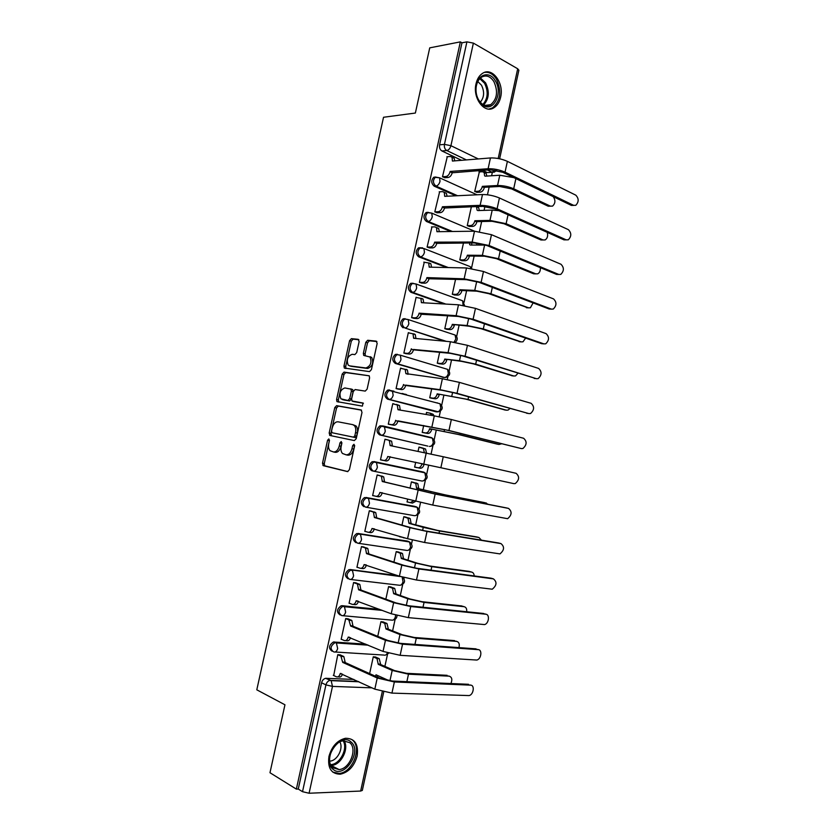<?xml version="1.0" encoding="UTF-8"?>
<svg xmlns="http://www.w3.org/2000/svg" width="835" height="835" viewBox="0 0 835 835"><rect width="100%" height="100%" fill="white"/><g stroke="black" fill="none" stroke-linecap="round" stroke-linejoin="round"><path stroke-width="1.25" d="M328.833 438.918L327.581 440.233L322.508 463.206L323.333 465.69L347.527 471.598L349.395 469.708L354.604 446.036L353.977 444.272L352.662 445.619L351.994 448.677C350.773 452.925 348.779 454.971 346.024 454.793L342.475 453.468C341.024 451.798 340.586 449.418 341.181 446.318L341.839 443.291L341.233 441.558L339.949 442.884L339.292 445.9C338.081 450.096 336.14 452.111 333.457 451.944L330.034 450.681C328.604 449.042 328.186 446.683 328.771 443.604L329.428 440.63L328.833 438.918M329.481 440.17L324.272 463.561L324.679 465.805L347.903 471.608M354.656 445.389L353.758 449.063L351.994 448.677M341.901 442.738L341.056 446.287L339.292 445.9M479.687 206.402L481.753 206.495M397.345 354.291L395.404 354.416C391.939 357.651 391.918 360.657 395.341 363.434L443.427 377.347M389.527 389.966L387.69 390.091C384.09 393.348 384.037 396.364 387.513 399.12L435.64 411.707M383.035 425.965L379.967 425.84C376.23 429.127 376.126 432.144 379.674 434.899L427.833 446.12M328.959 756.416C327.466 768.085 331.245 774.014 340.304 774.191C348.644 772.291 354.27 766.227 357.171 755.978C358.695 744.204 354.802 738.297 345.502 738.276C337.361 740.259 331.839 746.302 328.959 756.416M476.033 83.771C472.412 98.112 484.446 114.04 493.809 107.83C497.201 105.774 499.476 102.235 500.635 97.215C504.267 83.072 492.306 66.769 482.661 73.271C479.394 75.348 477.182 78.845 476.033 83.771M359.123 341.63L358.236 339.323L351.399 338.645L349.583 340.649L343.978 366.012L344.312 368.058L369.519 371.627L371.418 369.602L377.169 343.488L376.23 341.129L367.671 340.273L365.793 342.319L363.361 353.362L363.695 355.397L370.041 357.036C371.992 362.505 370.604 366.158 365.887 367.974L349.635 365.866L348.195 365.093C346.274 359.77 347.6 356.169 352.182 354.291L354.865 354.604L356.702 352.589L359.123 341.63M296.362 789.117L269.976 772.73L284.954 704.792L256.794 689.814L383.536 117.265L415.371 113.038L429.733 47.856L460.346 41.875L296.362 789.117L298.262 789.044L302.52 791.684L325.932 684.888C326.61 682.456 327.957 680.953 329.961 680.4L358.319 681.485M336.599 405.653L334.793 407.574L329.167 433.041L330.013 435.484L354.353 440.577L356.232 438.636L362.004 412.406L361.096 409.943L336.599 405.653L338.342 406.081L336.536 408.012L330.921 433.438L331.568 435.807M336.578 399.495L342.193 374.08L343.999 372.107L369.247 375.813L369.592 377.911L367.129 389.11L365.239 391.104L355.105 389.548L353.257 391.521L351.639 398.848L352.005 400.977L363.048 403.034L362.369 406.134L336.943 401.604L336.578 399.495L338.321 399.934L343.926 374.55L342.193 374.08M491.606 175.768L492.358 172.313L487.222 172.542L482.546 170.309M461.546 160.31L441.934 150.968L446.777 150.519C444.815 149.277 444.032 147.231 444.439 144.382L466.911 41.854L473.382 43.117L517.7 68.773L518.869 70.265M382.127 679.064L382.43 677.686M384.883 666.382L387.523 654.264M392.607 630.905L395.132 619.278M400.299 595.522L402.72 584.385M403.983 578.592L404.203 577.58M407.981 560.202L410.298 549.566M411.551 543.794L412.375 539.995M415.642 524.975L417.855 514.83M419.107 509.079L420.537 502.493M423.293 489.811L425.391 480.167M426.643 474.426L428.668 465.074M431.069 454.063L432.916 445.587M434.158 439.847L436.287 430.046M439.179 416.759L440.421 411.081M441.663 405.34L443.896 395.101M447.278 379.549L447.904 376.658M449.157 370.917L451.474 360.229M456.63 336.557L459.052 325.441M464.093 302.26L466.598 290.726M471.535 268.045L474.134 256.084M476.534 245.041L476.962 243.1M479.467 231.577L481.649 221.525M484.081 210.368L484.937 206.402M487.463 194.795L489.153 187.04M460.346 41.875L461.974 42.815L466.911 41.854M298.262 789.044L321.579 682.769C322.247 680.348 323.594 678.855 325.598 678.312L353.904 679.429M362.327 790.38L360.657 791.048L309.086 793.24L302.52 791.684M375.833 657.124L373.287 656.79L369.623 673.605M340.492 654.984L337.799 654.64L333.708 675.525M348.383 618.944L345.711 618.537L341.15 639.359L341.682 639.401M383.484 622.044L380.948 621.658L377.744 636.353M356.253 582.987L353.602 582.517L349.051 603.288L349.667 603.35M391.104 587.036L388.588 586.587L385.843 599.196M364.112 547.113L361.471 546.581L356.931 567.309L357.683 567.403M398.712 552.102L396.218 551.601L393.922 562.112M371.951 511.323L369.331 510.728L364.801 531.404L365.813 531.561M399.548 536.331L400.445 536.978M406.311 517.251L403.827 516.688L401.99 525.121M379.768 475.606L377.159 474.948L372.64 495.583L374.383 495.906M407.626 499.246L407.042 501.939L408.774 502.263M413.889 482.473L411.415 481.858L410.027 488.214M380.478 459.834L383.098 460.398L380.478 459.814L384.987 439.252L387.597 439.857L384.966 439.325M414.619 467.141L417.114 467.673L414.63 467.12L415.694 462.246M421.456 447.717L418.982 447.163M421.466 447.675L418.993 447.101L418.064 451.349M394.183 404.004L392.784 403.639L388.285 424.18L390.926 424.691M423.7 425.485L422.197 432.415L424.691 432.895M427.948 412.782L426.549 412.417L426.101 414.463M401.458 368.36L400.57 368.11L396.082 388.599L398.702 389.173M431.695 388.807L429.743 397.773L432.227 398.305M406.478 394.537L405.226 394.35M393.943 391.156L392.69 390.968M409.014 332.862L408.336 332.654L403.858 353.101L406.457 353.727M439.669 352.224L437.279 363.194L439.742 363.789M416.644 297.469L416.091 297.27L411.624 317.676L414.202 318.365M447.623 315.714L444.794 328.698L447.247 329.355M424.305 262.159L419.358 282.334L421.936 283.086M455.566 279.297L452.299 294.275L454.731 294.985M431.966 226.932L427.092 247.066L429.639 247.88M463.488 242.964L459.782 259.925L462.204 260.697M439.627 191.799L434.795 211.881L437.331 212.758M471.389 206.704L467.256 225.659L469.656 226.483M447.278 156.73L442.487 176.78L445.003 177.709M479.353 171.927L474.708 191.455L477.098 192.332M455.858 195.807L434.21 186.174L435.912 186.08C432.78 183.209 432.655 180.214 435.515 177.103L439.554 177.792L440.014 181.352C439.22 184.118 437.853 185.694 435.912 186.08L457.57 195.724M450.775 231.525L426.466 221.473L428.167 221.432C424.973 218.582 424.869 215.587 427.844 212.455L431.747 213.123L432.248 216.808C431.455 219.574 430.098 221.108 428.167 221.432L452.476 231.504M446.642 267.534L418.711 256.836L420.391 256.856C417.156 254.028 417.072 251.032 420.162 247.87L423.919 248.527L424.462 252.337C423.669 255.103 422.312 256.606 420.391 256.856L448.332 267.565M444.126 303.982L410.945 292.292C407.637 289.484 407.595 286.488 410.799 283.305L413.158 283.274M444.669 341.191L404.808 327.957C401.447 325.17 401.437 322.164 404.766 318.949L408.19 319.555L408.847 323.636C408.044 326.391 406.708 327.842 404.808 327.957L446.339 341.348M373.255 471.086L371.815 470.752C368.204 468.007 368.339 464.98 372.233 461.661L425.057 472.861M363.935 506.678C360.261 503.943 360.449 500.906 364.488 497.566L414.557 506.334L417.646 507.586M356.034 542.698C352.297 539.963 352.527 536.915 356.733 533.555L407.021 540.997L410.204 542.385M348.122 578.791C344.323 576.066 344.605 573.008 348.967 569.627L397.23 575.451M340.189 614.978C336.328 612.243 336.662 609.174 341.181 605.772L379.612 609.352M332.121 651.227C328.322 648.409 328.739 645.34 333.395 642L365.803 644.14M435.87 177.02L433.814 177.218C430.943 180.329 431.079 183.314 434.21 186.174M428.167 212.309L426.153 212.507C423.178 215.639 423.282 218.624 426.466 221.473M420.558 247.713L418.481 247.87C415.392 251.022 415.475 254.017 418.711 256.836M405.152 318.699L403.107 318.824C399.777 322.039 399.788 325.034 403.148 327.821M437.864 403.159L437.102 402.804M430.651 437.77L429.597 437.248M407.668 541.195L407.021 540.997M461.974 42.815L439.586 144.852C439.189 147.691 439.972 149.736 441.934 150.968M333.457 451.944L335.221 452.32C337.904 452.486 339.855 450.472 341.056 446.287M346.024 454.793L347.788 455.169C350.554 455.346 352.537 453.311 353.758 449.063M361.524 410.152L338.342 406.081M331.537 431.048L332.132 432.749L353.508 437.154L354.823 435.797L355.533 432.582C356.107 429.534 355.689 427.196 354.291 425.547L352.662 424.629L338.018 421.8C335.336 421.727 333.405 423.762 332.236 427.906L331.537 431.048M352.892 424.681L356.054 425.954C357.453 427.603 357.871 429.952 357.296 432.989L356.587 436.204L355.282 437.55L332.132 432.749M369.247 375.823L345.732 372.587L343.926 374.55M354.134 401.677L363.434 403.253M344.824 387.951C340.2 389.768 338.906 393.389 340.92 398.817L347.892 400.497L349.729 398.535L351.347 391.218L350.992 389.12L344.824 387.951M343.655 399.902L342.267 399.548M350.637 388.87L352.735 389.569L353.09 391.678L351.483 398.984L349.635 400.936L344.01 399.996M338.321 399.934L338.739 402.105M350.752 366.179L349.635 365.866M370.218 356.702L371.784 357.547C373.725 363.006 372.347 366.648 367.63 368.465L351.368 366.346M376.919 341.557L369.394 340.795L367.525 342.841L365.104 353.863L365.375 355.835M358.893 339.741L353.111 339.156L351.295 341.171L345.711 366.492L346.003 368.496M450.921 683.541C452.539 679.502 451.933 677.039 449.115 676.152L448.719 675.985M375.552 676.287L375.99 674.784L389.183 680.723M375.374 656.926L379.226 658.679L380.593 664.128L378.265 664.347L392.189 670.442L408.492 674.179L449.115 676.152M378.265 664.347L376.982 658.544L373.276 656.853M447.142 675.317L406.53 673.323L394.444 670.557L380.52 664.472M378.046 675.713L377.42 677.122M333.269 675.317L336.401 676.799C338.185 677.321 339.469 676.214 340.262 673.469L374.821 689.157L391.939 693.102L469.009 695.576C473.508 694.929 475.011 685.065 470.596 685.149L470.126 684.951M340.012 654.776L343.832 656.571L345.137 662.165L342.684 662.385L377.243 678.02L394.36 681.955L470.596 685.149M468.539 684.293L392.325 681.047L379.643 678.124L345.064 662.51M342.496 674.116C341.63 676.496 340.388 677.425 338.78 676.903L337.893 676.861M342.684 662.385L340.93 656.101L343.3 656.237M337.789 654.692L340.93 656.101M458.937 647.605C459.793 644.098 459.01 642.021 456.609 641.384L455.952 641.134M382.941 621.824L387.002 623.547L388.275 628.818L385.968 628.974L399.986 634.548L416.279 638.253L456.609 641.384M385.968 628.974L384.768 623.359L380.937 621.72M454.616 640.622L414.306 637.47L402.23 634.725L388.202 629.162M466.692 611.742C466.963 608.851 466.097 607.16 464.083 606.69L463.154 606.367M390.456 586.807L394.746 588.498L395.947 593.591L393.65 593.685L407.772 598.747L424.044 602.411L464.083 606.69M393.65 593.685L392.533 588.237L388.578 586.661M462.079 605.991L422.061 601.701L409.995 598.987L395.873 593.935M474.207 575.941C474.05 573.708 473.163 572.424 471.535 572.069L470.324 571.693M397.877 551.841L402.48 553.511L403.524 558.782L401.322 558.479L415.538 563.02L431.799 566.652L471.535 572.069M401.322 558.479L400.278 553.198L396.197 551.684M469.52 571.443L429.795 566.015L417.74 563.322L403.524 558.782M332.988 769.254C320.943 760.059 340.304 731.303 351.086 742.033C362.703 751.166 344.103 779.472 332.988 769.254M349.719 742.649L343.258 740.843C332.58 741.689 324.836 761.875 332.956 767.824L339.094 769.567C349.855 768.858 357.714 748.797 349.719 742.649M332.779 772.114L339.198 773.429C352.547 772.563 362.317 747.69 352.422 740.029M339.824 741.929C343.738 748.087 337.434 760.612 330.107 761.102L329.668 761.144M478.987 100.858C476.482 96.568 475.543 91.787 476.148 86.516C477.484 74.054 489.717 70.547 495.291 80.734C503.766 93.697 492.473 114.061 482.004 104.417L478.987 100.858M493.892 81.6C490.375 76.319 486.335 74.795 481.774 77.039C478.768 78.97 476.91 82.268 476.18 86.944C475.606 91.829 476.482 96.255 478.799 100.21L481.586 103.509C484.613 105.92 487.661 106.306 490.709 104.678C497.18 99.073 498.234 91.38 493.892 81.6M477.797 81.559L481.471 85.191C484.644 91.756 484.248 97.434 480.292 102.235M488.924 109.072L492.504 107.882C500.53 100.951 501.866 91.412 496.491 79.262C493.214 74.075 489.237 71.789 484.561 72.394M341.181 639.182L344.344 640.528C346.139 640.998 347.423 639.85 348.226 637.105L383.035 651.415L400.142 655.318L476.775 660.047C481.179 659.306 482.526 649.682 478.225 649.651L477.484 649.369M347.84 618.725L351.848 620.478L352.996 626.24L350.637 626.041L385.457 640.299L402.553 644.192L478.225 649.651M476.148 648.858L400.508 643.367L387.837 640.476L352.996 626.24M350.481 637.679C349.635 640.163 348.372 641.165 346.702 640.706L345.606 640.622M350.637 626.041L348.863 619.883L351.211 620.092M345.69 618.599L348.863 619.883M349.082 603.131L352.266 604.352C354.071 604.749 355.366 603.569 356.159 600.814L391.229 613.756L408.325 617.629L484.519 624.58C488.83 623.766 490.02 614.383 485.824 614.226L484.822 613.871M355.606 582.757L359.843 584.469L360.918 590.042L358.58 589.792L393.64 602.672L410.736 606.534L485.824 614.226M483.736 613.495L408.67 605.772L396.009 602.922L360.918 590.042M358.445 601.304C357.61 603.893 356.336 604.989 354.604 604.592L353.288 604.457M358.58 589.792L357.516 584.197L356.775 583.748L359.113 584.02M353.581 582.6L356.775 583.748M356.962 567.153L360.167 568.259C361.983 568.583 363.288 567.372 364.081 564.617L399.412 576.192L416.488 580.022L492.253 589.207C496.783 585.45 497.18 582.016 493.422 578.874L492.118 578.467M363.267 546.841L367.828 548.532L368.82 553.939L366.492 553.615L401.812 565.128L418.888 568.948L493.422 578.874M491.314 578.217L416.811 568.28L404.161 565.441L368.82 553.939M366.388 565.024C365.584 567.706 364.279 568.885 362.494 568.552L360.95 568.353M366.492 553.615L365.511 548.209L364.665 547.697L366.983 548.031M361.451 546.664L364.665 547.697M481.44 540.151L478.977 537.521L477.463 537.103M399.464 536.686L403.952 537.636M405.027 516.896L410.183 518.608L411.154 523.712L408.973 523.336L423.282 527.365L439.534 530.966L478.977 537.521M408.973 523.336L408.002 518.232L403.806 516.781M476.952 536.968L437.509 530.402L411.154 523.712M405.445 538.084L403.253 537.74M488.224 504.34L484.582 502.618M407.062 501.825L410.329 502.67L413.586 500.781M411.415 481.889L417.876 483.768L418.773 488.715L416.602 488.287L447.247 495.364L486.408 503.056M416.602 488.287L415.715 483.34L411.394 481.962M484.363 502.566L445.212 494.873L418.773 488.715M415.684 501.313L412.5 503.077L410.622 502.722M364.832 531.269L368.058 532.239C369.884 532.5 371.199 531.248 371.992 528.503L407.563 538.711L424.629 542.5L499.956 553.908C504.34 550.192 504.695 546.758 500.99 543.606L499.393 543.167M374.31 528.826L374.299 528.868C373.506 531.613 372.191 532.855 370.364 532.605L368.59 532.323M370.667 510.957L375.781 512.68L376.7 517.909L374.393 517.523L409.964 527.678L427.029 531.457L500.99 543.606M498.881 543.021L424.942 530.862L412.292 528.064L376.7 517.909M374.393 517.523L373.475 512.283L372.546 511.73L374.842 512.126M369.31 510.822L372.546 511.73M372.671 495.458L375.917 496.303C377.764 496.501 379.08 495.218 379.873 492.462L432.76 505.081L507.638 518.692C511.886 515.007 512.189 511.573 508.546 508.411L506.636 507.951M382.211 492.702L382.169 492.9C381.376 495.646 380.061 496.919 378.213 496.731L376.209 496.355M377.159 474.979L383.714 476.9L384.559 481.962L382.273 481.513L435.15 494.059L508.546 508.411M506.417 507.899L433.041 493.537L384.559 481.962M382.273 481.513L381.428 476.441L380.405 475.846L382.691 476.305M377.138 475.063L380.405 475.846M424.128 464.083L424.055 464.417C423.282 467.089 421.967 468.362 420.089 468.226L417.938 467.767C419.807 467.903 421.132 466.629 421.905 463.947L421.978 463.613M414.651 467.026L417.938 467.767M424.357 452.654L423.397 448.51L418.972 447.216M422.27 447.884L425.547 449.011L426.518 453.102M497.274 444.136L458.311 434.471L429.576 428.689L460.367 434.837L499.027 444.46L501.616 443.782M431.726 429.221L431.653 429.555C430.87 432.227 429.545 433.522 427.666 433.459L425.526 432.937C427.405 433 428.731 431.705 429.503 429.023L429.576 428.689M422.218 432.311L425.526 432.937M431.914 415.444L429.848 413.095L426.528 412.542M430.202 413.189L433.198 414.317L433.991 415.799M422.437 432.478L427.666 433.459M504.956 409.964L465.972 399.151L437.164 393.838L468.028 399.454L506.417 410.194L508.066 410.1L509.955 408.545M439.293 394.433L439.22 394.767C438.448 397.439 437.112 398.765 435.223 398.765L433.094 398.18C434.983 398.191 436.319 396.855 437.091 394.172L437.164 393.838M403.263 393.671L402.011 393.483M429.764 397.679L433.094 398.18M404.13 394.057L405.382 394.245M431.09 398.138L435.223 398.765M512.606 375.854L473.612 363.914L461.598 361.367L444.742 359.071L459.49 360.71L475.689 364.143L513.775 376L515.529 375.917L517.919 373.318M446.85 359.718L446.777 360.052C446.005 362.724 444.669 364.091 442.759 364.143L440.65 363.507C442.55 363.444 443.896 362.077 444.669 359.405L444.742 359.071M437.3 363.11L440.65 363.507M438.939 363.695L442.759 364.143M520.247 341.797L481.231 328.75L469.228 326.224L452.288 324.377L467.13 325.514L483.319 328.917L521.134 341.88L522.981 341.807L525.633 338.102M454.386 325.086L454.313 325.41C453.541 328.092 452.194 329.481 450.284 329.595L448.186 328.906C450.096 328.781 451.443 327.383 452.226 324.711L452.288 324.377M444.815 328.625L448.186 328.906M446.61 329.303L450.284 329.595M527.856 307.802L488.84 293.67L476.848 291.175L461.912 290.517L459.834 289.755L474.76 290.392L490.938 293.763L528.461 307.833L530.402 307.771L533.106 302.896M461.912 290.517L461.839 290.851C461.066 293.534 459.72 294.953 457.789 295.131L455.701 294.379C457.632 294.202 458.989 292.772 459.761 290.089L459.834 289.755M452.309 294.212L455.701 294.379M462.058 279.516L467.83 279.756M454.188 294.964L457.789 295.131M535.433 273.849L533.669 273.807L496.428 258.662L484.446 256.188L469.416 256.042L467.349 255.218L482.38 255.353L498.537 258.693L535.788 273.859L537.803 273.807C539.713 272.659 540.558 270.613 540.339 267.67M469.416 256.042L469.343 256.366C468.571 259.048 467.214 260.499 465.272 260.739L463.206 259.925C465.147 259.685 466.504 258.224 467.276 255.541L467.349 255.218M459.793 259.873L463.206 259.925M470.449 245.041L485.699 245.062M469.635 244.707L469.761 242.943M471.66 242.943L471.785 245.041M461.724 260.687L465.272 260.739M542.99 239.969L540.955 239.979L503.996 223.738L492.024 221.296L476.91 221.63L474.854 220.743L489.968 220.398L506.125 223.696L543.084 239.969L545.182 239.927C547.468 238.309 548.157 235.783 547.238 232.349M476.91 221.63L476.837 221.964C476.065 224.636 474.697 226.128 472.746 226.421L470.7 225.554C472.652 225.252 474.009 223.759 474.781 221.077L474.854 220.743M467.266 225.617L470.7 225.554M477.829 210.577L492.212 210.096L498.933 210.691M477.14 210.263L476.42 206.527M477.004 206.882L478.674 207.654L479.29 210.524M469.218 226.483L472.746 226.421M513.859 483.642L515.299 483.548C519.412 479.895 519.673 476.482 516.082 473.299L443.249 456.745L440.87 467.736L513.859 483.642M390.102 456.661L390.029 457.006C389.235 459.751 387.91 461.066 386.052 460.941L383.776 460.45C385.624 460.576 386.949 459.26 387.743 456.515L440.87 467.736M443.249 456.745L390.143 445.577L389.361 440.671L388.244 440.035L391.625 441.193L392.419 446.057M380.499 459.72L383.776 460.45M384.956 439.377L388.244 440.035M521.395 448.593L522.94 448.489C526.906 444.867 527.135 441.464 523.608 438.26L451.338 419.514L448.959 430.484L521.395 448.593L446.829 430.098L397.857 421.195C397.063 423.95 395.738 425.286 393.87 425.234L388.682 424.274M397.93 420.85L448.959 430.484M388.306 424.076L391.605 424.681C393.473 424.744 394.809 423.397 395.602 420.642L395.675 420.297M396.416 404.401L399.527 405.57L400.278 410.121M392.753 403.775L397.272 404.985L397.982 409.734L434.315 415.851L451.338 419.514M528.899 413.607L530.559 413.513C534.4 409.922 534.577 406.52 531.112 403.305L459.396 382.378L457.027 393.316L528.899 413.607L454.877 393.014L442.268 390.31L405.674 385.467C404.881 388.223 403.545 389.601 401.666 389.601L397.564 388.995M527.355 413.377L526.739 413.283M405.747 385.123L440.014 389.674L457.027 393.316M396.103 388.505L399.422 388.995C401.301 388.985 402.637 387.607 403.43 384.851L403.503 384.507M406.102 369.31L407.397 370.009L408.127 374.268L405.893 373.621L405.152 369.362L400.539 368.245M405.893 373.621L442.393 378.746L459.396 382.378M536.394 378.704L538.147 378.62C541.863 375.061 542.009 371.658 538.606 368.423L467.443 345.325L465.074 356.242L536.394 378.704L462.914 356.013L450.315 353.341L413.471 349.823C412.688 352.568 411.342 353.977 409.442 354.05L405.653 353.633M535.141 378.558L534.223 378.443M413.555 349.479L448.071 352.641L465.074 356.242M403.879 353.017L407.219 353.382C409.108 353.309 410.455 351.89 411.248 349.134L411.321 348.8M413.878 333.812L415.245 334.532L415.955 338.499M408.305 332.8L413.022 333.823L413.628 338.279L450.441 341.734L467.443 345.325M543.877 343.874L545.725 343.801C549.315 340.273 549.43 336.881 546.08 333.624L475.47 308.355L473.101 319.252L543.877 343.874L541.685 343.686L470.93 319.095L458.342 316.455L421.257 314.252C420.464 317.008 419.118 318.448 417.208 318.584L413.555 318.312M542.896 343.79L541.685 343.686M421.331 313.918L419.118 313.167L456.119 315.682L473.101 319.252M411.634 317.603L414.995 317.853C416.905 317.707 418.252 316.267 419.045 313.511L419.118 313.167M421.633 298.387L423.074 299.128L423.752 302.813M416.049 297.437L420.871 298.356L421.414 302.677L458.488 304.806L475.47 308.355M551.33 309.127L553.271 309.054C556.747 305.568 556.83 302.176 553.532 298.899L483.475 271.479L481.117 282.345L551.33 309.127L549.138 309.002L478.935 282.272L466.347 279.652L429.023 278.765C428.23 281.52 426.873 282.992 424.952 283.201L421.372 283.065M550.63 309.086L549.138 309.002M429.096 278.431L426.904 277.617L464.145 278.817L481.117 282.345M419.379 282.272L422.76 282.397C424.681 282.199 426.038 280.717 426.831 277.961L426.904 277.617M429.367 263.046L430.881 263.797L431.538 267.2M423.783 262.148L428.689 262.973L429.19 267.148L466.504 267.962L483.475 271.479M558.782 274.454L560.796 274.391C564.157 270.937 564.209 267.555 560.974 264.246L491.471 234.687L489.112 245.521L558.782 274.454L556.569 274.391L486.909 245.521L474.343 242.933L436.768 243.361C435.974 246.106 434.617 247.619 432.687 247.891L429.148 247.88M558.344 274.444L556.569 274.391M436.841 243.016L434.659 242.15L472.151 242.035L489.112 245.521M427.102 247.024L430.505 247.024C432.436 246.753 433.793 245.25 434.586 242.494L434.659 242.15M437.091 227.778L438.667 228.55L439.304 231.671M431.497 226.943L434.92 226.88L436.496 227.652L436.945 231.702L474.51 231.201L491.471 234.687M566.203 239.854L568.311 239.812C571.558 236.388 571.578 233.007 568.395 229.667L499.434 197.978L497.086 208.792L566.203 239.854L563.99 239.864L494.873 208.865L482.306 206.308L444.502 208.03C443.709 210.785 442.341 212.32 440.4 212.654L436.882 212.768M566.015 239.854L563.99 239.864M444.575 207.696L442.414 206.756L480.135 205.337C485.824 205.379 491.471 206.527 497.086 208.792M434.805 211.85L438.229 211.735C440.181 211.401 441.548 209.856 442.331 207.101L442.414 206.756M444.784 192.593L446.433 193.365L447.038 196.225M439.189 191.82L442.633 191.632L444.283 192.405L444.69 196.34L482.484 194.534C488.183 194.524 493.829 195.672 499.434 197.978M550.474 206.182L548.23 206.214L511.552 188.887L499.591 186.466L484.383 187.301L482.348 186.351L497.545 185.506C503.035 185.464 508.411 186.549 513.692 188.783L550.38 206.141L552.551 206.109C555.442 203.354 555.661 200.191 553.198 196.622M484.383 187.301L484.31 187.624C483.538 190.307 482.171 191.82 480.208 192.186L478.173 191.246C480.135 190.891 481.503 189.368 482.275 186.685L482.348 186.351M474.718 191.424L478.173 191.246M485.229 176.185L499.779 175.235L513.859 177.625M484.624 175.893L484.154 172.501L482.432 171.718L478.956 171.958M484.53 172.678L486.179 173.461L486.774 176.081M476.691 192.353L480.208 192.186M573.614 205.337L575.795 205.306C578.937 201.913 578.937 198.532 575.806 195.171L507.388 161.353L505.039 172.146L573.614 205.337L571.391 205.41L502.816 172.302L490.26 169.766L452.215 172.782C451.422 175.538 450.044 177.103 448.092 177.5L444.585 177.74M573.718 205.379L571.391 205.41M452.288 172.448L450.138 171.446L488.11 168.733C493.819 168.607 499.466 169.745 505.039 172.146M442.487 176.759L445.942 176.519C447.894 176.122 449.272 174.546 450.065 171.791L450.138 171.446M452.549 157.481L454.188 158.264L454.762 160.863M446.871 156.771L450.336 156.469L452.048 157.241L452.413 161.051L490.448 157.951C496.178 157.773 501.825 158.911 507.388 161.353M329.334 440.619L327.581 440.233M354.437 446.015L352.662 445.619M341.713 443.281L339.949 442.884M483.757 206.318L481.398 206.339M479.833 206.475L482.139 206.318M447.309 369.268L447.57 369.352C450.858 372.817 450.336 375.489 445.984 377.378L444.324 377.462L396.99 363.632C393.567 360.856 393.588 357.839 397.053 354.604L400.299 355.178L401.009 359.405C400.205 362.171 398.869 363.58 396.99 363.632L395.341 363.434M442.665 377.253L444.324 377.462C446.224 377.441 447.55 376.094 448.322 373.433L447.57 369.352L400.299 355.178L395.404 354.416M439.888 403.702L439.993 403.733C443.406 407.25 442.863 409.943 438.396 411.812L389.152 399.38C385.666 396.615 385.728 393.598 389.329 390.331L392.387 390.884L393.149 395.258C392.356 398.024 391.02 399.391 389.152 399.38L387.513 399.12M435.181 411.634L436.83 411.905C438.719 411.937 440.045 410.622 440.807 407.96L439.993 403.733L387.69 390.091M427.677 446.088L381.292 435.212C377.754 432.467 377.848 429.44 381.595 426.142L384.455 426.664L385.279 431.194C384.476 433.95 383.15 435.296 381.292 435.212L379.674 434.899M487.222 172.542L492.097 172.208L487.41 169.964M466.41 159.913L446.777 150.519C448.739 150.07 450.128 148.453 450.921 145.687L478.309 158.942M498.192 158.514L517.7 68.773M473.382 43.117L450.921 145.687L444.439 144.382L439.586 144.852M326.308 678.26L331.14 680.64L325.598 678.312M372.013 687.852L332.487 686.401L309.086 793.24M360.657 791.048L382.273 691.63M421.79 247.765L422.385 247.765M445.806 304.076L412.615 292.365C409.307 289.557 409.265 286.562 412.469 283.368L416.07 284.004L416.665 287.939C415.872 290.705 414.515 292.177 412.615 292.365L410.945 292.292M383.505 426.069L431.246 437.561L432.405 438.187L433.281 442.571C432.52 445.222 431.194 446.506 429.315 446.412M373.829 461.546L423.721 472.119L424.796 472.725L425.746 477.244C424.973 479.906 423.658 481.158 421.79 481.002L373.548 471.159M365.949 497.462L416.185 506.761L417.166 507.315L418.178 512.001C417.406 514.663 416.101 515.873 414.254 515.654L365.897 507.189M358.058 533.45L408.628 541.477L409.505 541.988L410.601 546.831C409.828 549.493 408.524 550.683 406.687 550.401L358.236 543.293M350.147 569.533L398.827 575.993M402.136 577.027L403.013 581.745C402.24 584.396 400.936 585.554 399.109 585.21L350.564 579.469M342.225 605.688L381.198 609.947M395.56 615.144L395.404 616.731C394.631 619.382 393.337 620.509 391.521 620.102L342.851 615.708M334.271 641.927L335.837 642.606L367.369 644.808M387.419 652.928C386.511 654.817 385.342 655.527 383.912 655.068L335.127 652.01M333.791 651.926C329.867 649.192 330.253 646.102 334.95 642.679L336.401 642.96L337.653 648.524C336.86 651.279 335.566 652.417 333.791 651.926M341.755 615.604C337.893 612.869 338.227 609.8 342.757 606.387L344.458 606.721L345.638 612.086C344.845 614.852 343.55 616.021 341.755 615.604M349.698 579.365C345.899 576.63 346.181 573.561 350.543 570.18L352.495 570.555L353.602 575.743C352.808 578.509 351.504 579.709 349.698 579.365M357.62 543.199C353.883 540.464 354.123 537.416 358.319 534.045L360.522 534.463L361.545 539.483C360.751 542.239 359.447 543.481 357.62 543.199M365.532 507.127C361.858 504.392 362.046 501.344 366.085 497.994L368.517 498.453L369.477 503.307C368.673 506.062 367.369 507.336 365.532 507.127M373.422 471.128C369.811 468.383 369.957 465.356 373.84 462.026L376.491 462.527L377.378 467.203C376.585 469.969 375.27 471.274 373.422 471.128M403.107 318.824L408.19 319.555L454.71 334.898M410.799 283.305L416.07 284.004L462.068 300.579M418.481 247.87L423.919 248.527L469.374 266.302M455.232 342.402C457.924 339.96 457.893 337.507 455.117 335.033L455.816 338.979L454.052 342.204M464.584 305.589L462.653 300.788L463.091 305.339M471.765 268.484L470.157 266.605L470.856 268.348M321.579 682.769L325.932 684.888L332.487 686.401L331.14 680.64L358.956 681.778M496.783 170.361L494.226 172.167L492.097 172.208L495.165 170.069M325.107 466.045L323.333 465.69M324.272 463.561L322.508 463.206M330.921 433.438L329.167 433.041M336.536 408.012L334.793 407.574M355.282 437.55L353.508 437.154M356.587 436.204L354.823 435.797M357.296 432.989L355.533 432.582M345.732 372.587L343.999 372.107M354.27 401.719L352.527 401.27M349.635 400.936L347.892 400.497M351.483 398.984L349.729 398.535M353.09 391.678L351.347 391.218M367.63 368.465L365.887 367.974M365.104 353.863L363.361 353.362M367.525 342.841L365.793 342.319M369.394 340.795L367.671 340.273M345.711 366.492L343.978 366.012M351.295 341.171L349.583 340.649M353.111 339.156L351.399 338.645M376.846 675.171L375.917 675.129M389.935 680.828L392.189 670.442M378.693 658.356L376.449 658.22M380.593 664.128L378.339 664.002M406.875 681.663L408.492 674.179M340.262 673.469L341.181 673.511M377.243 678.02L374.821 689.157M342.767 662.03L345.137 662.165M394.36 681.955L391.939 693.102M398.138 643.096L399.986 634.548M386.355 623.16L384.121 622.973M388.275 628.818L386.041 628.64M414.943 644.411L416.279 638.253M406.311 605.459L407.772 598.747M393.995 588.049L391.792 587.798M395.947 593.591L393.723 593.351M423.001 607.254L424.044 602.411M414.473 567.904L415.538 563.02M401.625 553.02L399.433 552.707M403.597 558.448L401.395 558.135M431.037 570.169L431.799 566.652M344.072 740.76C349.312 748.494 341.275 764.776 331.829 765.413L331.036 765.476M330.597 764.609C339.824 764.651 348.226 748.619 343.143 740.854M480.469 77.999L485.605 82.863C489.707 91.537 489.07 98.874 483.695 104.886M482.891 104.448C487.953 98.603 488.517 91.547 484.582 83.281L479.781 78.657M348.226 637.105L349.322 637.178M385.457 640.299L383.035 651.415M350.721 625.697L353.069 625.895M402.553 644.192L400.142 655.318M356.159 600.814L357.526 600.96M393.64 602.672L391.229 613.756M358.653 589.437L360.991 589.698M410.736 606.534L408.325 617.629M364.081 564.617L365.887 564.857M401.812 565.128L399.412 576.192M366.575 553.261L368.893 553.595M418.888 568.948L416.488 580.022M422.604 530.444L423.282 527.365M409.244 518.065L407.062 517.69M411.227 523.368L409.046 523.002M439.053 533.179L439.534 530.966M430.724 493.067L431.006 491.805M416.832 483.183L414.671 482.745M418.846 488.381L416.675 487.943M447.049 496.282L447.247 495.364M371.992 528.503L374.299 528.868M409.964 527.678L407.563 538.711M374.466 517.178L376.773 517.564M427.029 531.457L424.629 542.5M379.873 492.462L382.169 492.9M418.105 490.312L415.705 501.324M382.346 481.169L384.643 481.618M435.15 494.059L432.76 505.081M424.055 464.417L421.905 463.947M496.971 444.074L499.027 444.46M431.653 429.555L429.503 429.023M444.147 431.34L444.533 429.545M460.367 434.837L460.638 433.553M504.34 409.881L506.417 410.194M439.22 394.767L437.091 394.172M451.818 395.978L452.601 392.408M468.028 399.454L468.592 396.875M511.698 375.75L513.775 376M446.777 360.052L444.669 359.405M459.49 360.71L460.649 355.355M475.689 364.143L476.524 360.292M519.036 341.692L521.134 341.88M454.313 325.41L452.226 324.711M467.13 325.514L468.675 318.396M483.319 328.917L484.436 323.792M526.363 307.718L528.461 307.833M461.839 290.851L459.761 290.089M474.76 290.392L476.691 281.52M490.938 293.763L492.326 287.365M533.669 273.807L535.788 273.859M469.343 256.366L467.276 255.541M482.38 255.353L484.613 245.041M498.537 258.693L500.196 251.032M540.955 239.979L543.084 239.969M476.837 221.964L474.781 221.077M489.968 220.398L492.212 210.096M506.125 223.696L508.056 214.783M387.743 456.515L390.029 457.006M426.215 453.04L423.825 464.02M390.216 445.232L392.481 445.754M395.602 420.642L397.857 421.195M434.315 415.851L431.925 426.81M391.605 424.681L393.87 425.234M398.065 409.39L400.32 409.964M403.43 384.851L405.674 385.467M442.393 378.746L440.014 389.674M399.422 388.995L401.666 389.601M411.248 349.134L413.471 349.823M450.441 341.734L448.071 352.641M407.219 353.382L409.442 354.05M413.701 337.935L415.266 338.436M419.045 313.511L421.257 314.252M458.488 304.806L456.119 315.682M414.995 317.853L417.208 318.584M421.487 302.333L422.687 302.75M426.831 277.961L429.023 278.765M466.504 267.962L464.145 278.817M422.76 282.397L424.952 283.201M429.263 266.814L430.234 267.169M434.586 242.494L436.768 243.361M474.51 231.201L472.151 242.035M430.505 247.024L432.687 247.891M437.029 231.368L437.832 231.692M442.331 207.101L444.502 208.03M482.484 194.534L480.135 205.337M438.229 211.735L440.4 212.654M444.763 196.006L445.452 196.309M548.23 206.214L550.38 206.141M484.31 187.624L482.275 186.685M497.545 185.506L499.779 175.235M513.692 188.783L515.894 178.617M450.065 171.791L452.215 172.782M490.448 157.951L488.11 168.733M445.942 176.519L448.092 177.5M452.486 160.717L453.092 160.998M339.01 773.45L340.304 774.191M333.395 642L336.401 642.96L368.245 645.173M385.707 654.974L388.578 653.252M341.181 605.772L344.458 606.721L382.399 610.406M348.967 569.627L400.612 576.578M356.733 533.555L409.505 541.988C413.335 545.505 412.897 548.282 408.179 550.307M364.488 497.566L417.166 507.315C420.903 510.916 420.391 513.671 415.621 515.571M372.233 461.661L424.796 472.725C428.438 476.347 427.885 479.071 423.136 480.908M379.967 425.84L432.405 438.187C435.922 441.757 435.379 444.47 430.776 446.318M426.153 212.507L431.747 213.123L474.583 231.201M433.814 177.218L439.554 177.792L477.036 194.795M393.222 619.998C395.665 619.476 396.928 617.984 397.032 615.531M400.706 585.116C405.038 583.394 405.674 580.742 402.627 577.162M499.622 158.796L518.89 70.182M362.317 790.453L383.724 691.965M324.679 465.805L322.915 465.45M331.307 435.62L329.554 435.223M356.054 425.954L354.291 425.547M352.735 389.569L350.992 389.12M338.686 402.042L336.943 401.604M371.784 357.547L370.041 357.036M365.072 355.804L363.695 355.397M345.794 368.465L344.312 368.058M379.226 658.679L376.982 658.544M341.463 656.435L343.832 656.571M387.002 623.547L384.768 623.359M394.746 588.498L392.533 588.237M402.48 553.511L400.278 553.198M331.015 765.434L339.094 769.567M485.104 105.408L490.709 104.678M481.586 103.509L482.004 104.417M349.5 620.28L351.848 620.478M357.516 584.197L359.843 584.469M365.511 548.209L367.828 548.532M410.183 518.608L408.002 518.232M417.876 483.768L415.715 483.34M373.475 512.283L375.781 512.68M381.428 476.441L383.714 476.9M425.547 449.011L423.397 448.51M433.198 414.317L431.058 413.763M478.674 207.654L476.628 206.746M389.361 440.671L391.625 441.193M397.272 404.985L399.527 405.57M405.152 369.362L407.397 370.009M413.022 333.823L415.245 334.532M420.871 298.356L423.074 299.128M428.689 262.973L430.881 263.797M436.496 227.652L438.667 228.55M444.283 192.405L446.433 193.365M486.179 173.461L484.154 172.501M452.048 157.241L454.188 158.264"/></g></svg>
